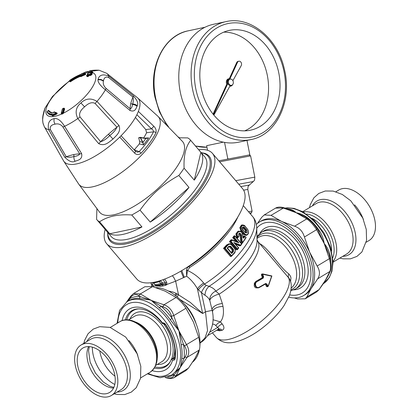 <?xml version="1.0" encoding="UTF-8"?>
<svg xmlns="http://www.w3.org/2000/svg" width="418" height="418" viewBox="0 0 418 418"><rect width="100%" height="100%" fill="white"/><g stroke="black" fill="none" stroke-linecap="round" stroke-linejoin="round"><path stroke-width="0.63" d="M78.641 183.998A52.166 18.894 139.5 0 0 111.209 179.134A52.166 18.894 139.5 0 0 134.481 162.022A52.166 18.894 139.5 0 0 157.973 116.34L182.499 141.477A54.486 19.73 139.5 0 1 157.617 188.837A54.486 19.73 139.5 0 1 99.594 212.182L78.641 183.998L63.593 160.93A48.687 17.634 -40.5 0 0 63.599 160.93A48.687 17.634 -40.5 0 0 94.186 156.682A48.687 17.634 -40.5 0 0 119.731 137.088A48.687 17.634 -40.5 0 0 138.358 111.402L153.85 126.309C155.825 128.305 156.525 130.447 155.951 132.725A52.004 18.831 139.5 0 1 141.117 153.181C138.692 155.031 136.487 154.968 134.502 152.988L119.731 137.088M141.958 226.937A61.441 22.248 139.5 0 1 109.767 233.766L141.958 226.937L131.764 214.988C118.31 214.068 107.578 216.341 99.573 221.812A61.441 22.248 139.5 0 1 96.877 219.722A61.441 22.248 139.5 0 1 96.589 219.361L96.898 208.781M109.767 233.766L99.573 221.812M150.229 222.099L188.999 187.426A61.441 22.248 139.5 0 1 172.331 205.144A61.441 22.248 139.5 0 1 150.229 222.099L140.04 210.149A61.441 22.248 139.5 0 1 131.764 214.988M140.04 210.149C145.892 201.925 152.006 195.065 158.38 189.573C164.096 184.542 170.905 179.844 178.805 175.476A61.441 22.248 139.5 0 0 184.092 168.188L194.281 180.137L200.859 152.298A61.441 22.248 139.5 0 1 194.281 180.137M179.118 137.799L187.677 137.898A61.441 22.248 139.5 0 1 190.373 139.983A61.441 22.248 139.5 0 1 190.665 140.349C185.749 146.431 183.559 155.715 184.092 168.188M190.665 140.349L200.859 152.298M188.999 187.426L178.805 175.476M190.373 139.983L204.773 156.87A61.441 22.248 139.5 0 1 176.542 210.076A61.441 22.248 139.5 0 1 112.735 237.946A61.441 22.248 139.5 0 1 111.277 236.609L96.877 219.722M140.49 137.344L145.391 138.499L140.249 137.616L140.375 137.334L142.851 142.193A3.496 3.098 -134.3 0 1 142.956 142.428L142.7 142.543A3.36 2.973 -140 0 0 142.595 142.324L139.716 141.634A170.021 106.977 -108.4 0 0 138.703 137.945L140.249 137.616L142.595 142.324L142.851 142.193M145.433 138.635A3.496 2.853 43.7 0 0 145.673 138.682A46.957 17.007 139.5 0 1 142.956 142.428L143.505 144.905L139.335 143.902A42.547 15.409 139.5 0 1 134.256 149.749L139.131 151.629A2.32 0.637 43.1 0 1 141.117 153.181M145.412 138.515A3.36 2.764 39.3 0 0 145.6 138.551L148.589 137.893L145.631 138.557M143.494 138.17L148.589 137.893A48.535 17.577 139.5 0 1 143.505 144.905L142.7 142.543M143.562 138.06A42.547 15.409 139.5 0 0 146.587 132.752L153.479 131.848A2.32 1.662 26 0 1 155.951 132.725M139.335 143.902L139.716 141.634M146.587 132.752L145.772 129.58L151.488 128.833C152.941 129.763 153.605 130.771 153.479 131.848A50.296 18.214 139.5 0 1 139.131 151.629L137.59 152.189L135.469 151.279L121.068 135.745M136.869 114.751L151.488 128.833L153.85 126.309M135.26 151.217C135.756 151.306 135.505 151.896 134.502 152.988M135.427 117.448L145.772 129.58M198.654 149.696A69.555 25.19 139.5 0 1 212.49 153.411A69.555 25.19 139.5 0 1 175.915 217.715A69.555 25.19 139.5 0 1 106.647 243.684A69.555 25.19 139.5 0 1 105.158 229.435M212.49 153.411L242.644 188.764A69.555 25.19 139.5 0 1 206.064 253.068A69.555 25.19 139.5 0 1 136.796 279.036L106.647 243.684M201.142 152.612L204.637 153.328A65.213 23.617 139.5 0 1 182.342 209.794A65.213 23.617 139.5 0 1 111.501 242.283A65.213 23.617 139.5 0 1 107.802 235.914L107.645 232.351M257.028 239.88L258.068 241.688M259.73 243.642L261.051 244.389C269.944 250.356 280.175 267.828 288.817 273.847L290.557 276.361L290.944 277.886L290.562 281.711M212.354 332.791L216.263 337.378C221.091 342.337 227.387 343.889 235.162 342.039C245.554 339.426 256.166 333.486 266.998 324.227C273.905 318.297 279.579 312.1 284.026 305.631L289.444 295.552C291.895 288.206 291.832 282.573 289.256 278.649L288.127 276.497L288.817 273.847M216.263 337.378A46.952 17.002 -40.5 0 0 261.422 321.186A46.952 17.002 -40.5 0 0 288.545 277.709L257.274 240.763A46.952 17.002 139.5 0 1 254.583 258.888A46.952 17.002 139.5 0 1 219.204 294.126L215.819 291.121A9.274 8.052 -30 0 0 209.81 300.537L212.182 310.365L205.499 311.781L207.547 330.57L204.998 337.963L200.018 342.995M219.649 161.803L250.612 155.883L254.818 177.138C254.619 181.814 253.726 180.566 253.318 181.532L238.751 184.202M228.912 246.547A60.396 21.872 139.5 0 1 227.481 248.13L227.115 248.156A60.861 22.039 139.5 0 0 228.86 246.228L228.912 246.547L228.86 246.228L230.694 246.202L228.991 246.468M227.115 248.156L231.703 253.538L231.577 252.895L227.517 248.14L229.43 246.249M245.638 232.732L245.319 230.412L243.213 227.946L244.525 227.324C242.45 226.337 241.954 227.251 243.046 230.062L245.152 232.528C247.284 233.495 247.775 232.58 246.625 229.79L246.056 230.255L246.077 232.81L245.152 232.528M245.319 230.412L246.056 230.255L243.652 227.502L242.968 227.303C242.403 226.937 242.44 227.8 243.072 229.884L245.058 232.33M243.213 227.946L242.675 227.528M250.612 155.883L249.248 154.968L218.802 160.81M229.033 246.468L232.168 249.995L233.03 249.812L232.941 251.27L233.448 251.61A60.861 22.039 139.5 0 1 231.703 253.538M229.362 246.704L230.224 246.521L233.03 249.812L233.495 249.494L233.448 251.61M224.32 248.172A0.507 0.261 35.9 0 1 224.419 248.167L225.13 248.198L231.577 255.759L231.405 256.359A0.507 0.261 -144 0 1 231.332 256.396L230.506 256.568L223.494 248.349L224.32 248.172A60.396 21.872 139.5 0 0 227.418 244.796L229.027 243.814L226.608 244.969L227.418 244.796L227.925 245.136C229.184 243.934 230.428 243.919 231.65 245.094L234.456 248.381C235.465 249.828 235.439 251.27 234.378 252.702L234.43 253.021A60.396 21.872 139.5 0 1 231.499 256.218M232.089 240.225L238.887 242.868L231.708 239.723A60.396 21.872 139.5 0 1 230.281 241.473L231.086 241.452A60.861 22.039 -40.5 0 0 232.089 240.225L231.708 239.723L230.919 239.89A59.121 21.412 139.5 0 1 229.482 241.641L230.281 241.473M241.756 243.992L241.52 243.929A60.861 22.039 -40.5 0 1 240.616 245.136L240.481 245.706L240.616 245.136L233.808 242.497L238.777 247.937L237.33 249.682L230.323 241.468M245.026 226.305L247.127 228.777C250.079 231.927 247.399 236.959 244.551 233.568L242.445 231.102C240.575 226.175 241.437 224.581 245.026 226.305L244.917 226.138M239.054 236.113L237.899 237.753L238.035 237.105C234.754 231.943 242.006 228.808 242.691 235.125A113.905 70.433 93 0 1 242.931 237.591L243.872 238.119L243.213 237.936M246.118 237.602L242.335 243.187L242.597 242.445L241.996 240.596A114.391 70.736 93 0 0 241.552 235.057C239.639 232.162 238.72 232.481 238.793 236.024L238.986 236.144M232.168 249.995L232.131 251.443A59.121 21.412 139.5 0 1 231.206 252.467M263.298 278.038L257.054 281.675C253.925 283.158 256.067 289.089 259.197 287.182L265.66 283.498L266.924 284.068A408.835 249.64 59.2 0 1 267.734 285.959L268.063 285.985A51.252 24.025 127.4 0 0 268.602 284.742L271.643 276.162L262.922 274.302L262.765 274.626A408.104 249.191 59.2 0 1 263.612 276.512L263 276.773L262.828 277.677L263.298 278.038L263.612 276.512M234.456 248.381L234.566 248.083C236.196 248.626 234.691 254.003 234.498 253L231.405 256.359L224.419 248.167M234.446 248.062L231.76 244.796L229.027 243.814L230.49 243.94L231.64 244.776M229.482 241.641L236.494 249.865L237.33 249.682L237.539 249.018A60.861 22.039 -40.5 0 0 238.438 247.921L238.72 247.947A60.396 21.872 139.5 0 1 237.476 249.473M238.438 247.921L233.808 242.497M231.875 239.807A286.889 84.577 10.3 0 1 237.194 241.881L237.22 241.881M238.887 242.868L234.263 237.445L233.474 237.487L237.199 241.855M234.263 237.445A60.861 22.039 -40.5 0 0 235.068 236.363L234.744 235.768A60.396 21.872 139.5 0 1 233.458 237.487L232.669 237.654L235.773 241.29M240.575 245.643L241.829 243.966L234.906 235.841L233.955 235.935A59.121 21.412 139.5 0 1 232.669 237.654M246.766 235.182L244.807 234.738L243.997 234.002L244.551 233.568M247.127 228.777L247.142 228.625C249.112 231.771 248.966 233.96 246.704 235.198L245.93 235.36L243.245 234.164L243.997 234.002L240.993 230.025L240.643 227.058L241.479 225.354L242.309 224.921C243.851 225.083 244.76 225.49 245.037 226.159L247.022 228.604M241.552 235.057L240.883 235.135L240.308 233.892L239.315 233.516C238.636 233.354 238.547 234.216 239.054 236.097M237.779 237.842L236.99 238.009L235.872 233.96L237.936 231.285L238.746 231.112L237.419 231.959L236.64 233.902L236.886 236.259L237.774 237.842M242.931 237.591L242.743 235.24M243.872 238.119A60.861 22.039 -40.5 0 0 244.938 236.436L246.066 237.638M243.046 237.189A59.121 21.412 139.5 0 0 243.741 236.071L244.577 235.893M241.996 240.596L241.338 240.653L242.335 243.187L241.552 243.354L240.554 240.815L241.338 240.653A114.339 70.757 92.8 0 0 240.883 235.135L240.11 235.297L240.554 240.815M257.054 281.675L256.621 281.262L256.145 281.596L255.069 283.315L254.896 284.585L255.314 286.288L257.316 287.877L258.658 287.809L259.197 287.182M262.765 274.626L262.154 274.892A411.108 250.821 59 0 1 263 276.773L262.222 276.935L262.039 277.85L262.828 277.677L262.556 277.845L263.026 278.2M262.64 273.931L262.154 274.892L261.381 275.054A400.585 244.399 59 0 1 262.222 276.935M262.922 274.302L262.713 273.931L271.878 275.948L268.743 284.982L268.21 286.22L267.144 286.194L267.734 285.959M271.643 276.162L262.995 274.004M268.063 285.985L267.76 286.591L268.11 286.283M265.66 283.498L265.618 283.947L259.212 287.558M266.924 284.068L266.329 284.308L265.566 283.968M258.397 287.877L265.639 283.932M204.987 295.291L201.434 292.6L202.134 290.897L204.141 287.631L206.231 285.379L209.104 286.325C212.381 287.584 214.622 289.183 215.819 291.121A48.723 17.645 139.5 0 0 252.529 254.557A48.723 17.645 139.5 0 0 257.049 240.846A48.723 17.645 139.5 0 0 257.049 240.82L256.736 227.695A57.35 20.769 139.5 0 1 256.741 227.726A57.35 20.769 139.5 0 1 251.761 243.255A57.35 20.769 139.5 0 1 209.104 286.325C206.487 288.587 205.118 291.576 204.987 295.291C207.443 296.822 209.052 298.572 209.81 300.537A9.274 4.264 -17.2 0 1 219.204 294.126L222.345 303.531A9.274 4.723 -11.1 0 0 212.119 310.067M226.608 244.969A59.121 21.412 139.5 0 1 223.494 248.349M235.679 244.3L239.681 245.878L240.475 245.706A287.6 84.786 -169.7 0 0 235.052 243.569M242.309 224.921L241.447 225.103L239.812 227.653L241.144 231.692L243.245 234.164M240.11 235.297L238.981 233.699M159.018 280.995A1.16 0.857 74.7 0 0 159.342 281.706A1.16 0.418 -40.5 0 0 160 281.356A1.16 0.418 -40.5 0 0 160.59 280.765A1.16 0.601 -144 0 0 160.402 280.572M153.239 282.38A1.16 0.941 81.9 0 0 153.516 282.944A1.16 0.418 139.5 0 1 153.26 282.887A1.16 0.418 139.5 0 1 153.223 282.793M258.35 287.887L255.832 287.861L254.849 287.114L254.222 285.98L254.306 283.284L255.842 281.429L262.039 277.85M261.381 275.054L261.673 274.098L262.467 273.931M264.777 284.135L265.534 284.475A400.585 244.399 -121 0 1 266.344 286.367L267.321 286.45M209.967 332.08L217.496 327.55L219.654 325.35L222.141 323.893C224.497 326.944 224.508 329.07 222.172 330.267A43.597 6.286 157.7 0 1 220.829 330.56L218.353 329.185M222.172 330.267L220.579 329.07L218.927 328.929L208.096 335.351M212.49 324.149L214.1 324.3L215.186 324.953L218.703 328.532L218.133 329.259M215.798 325.554A4.635 1.677 139.5 0 1 220.438 321.897C223.212 318.317 224.074 313.192 223.029 306.514L222.345 303.531M237.79 217.094A59.121 21.412 139.5 0 1 236.06 220.688A59.121 21.412 139.5 0 1 189.809 267.426L187.478 270.441C194.093 273.555 199.485 277.751 203.655 283.023A9.274 3.36 -40.5 0 0 200.206 285.698A9.274 3.36 -40.5 0 0 197.416 288.791L202.652 313.495L205.499 311.781L201.434 292.6L197.416 288.791C194.6 283.775 191.016 279.579 186.658 276.199L186.391 270.436A2.32 1.249 -174.3 0 1 187.478 270.441L186.658 276.199L184.934 276.967A16.736 3.276 -24.9 0 0 184.281 277.265A16.903 2.999 -25 0 0 183.518 277.63L175.644 281.194L173.836 277.547L172.331 275.697M189.809 267.426A2.32 0.794 57.7 0 0 188.774 266.6C187.53 267.269 186.736 268.544 186.391 270.436M216.681 330.189L219.565 330.816A43.597 6.286 -22.3 0 0 220.829 330.56M219.565 330.816L217.7 329.577M222.141 323.893L220.438 321.897L212.971 319.728M206.226 285.379L204.548 284.078A9.274 3.36 -40.5 0 0 201.1 286.748A9.274 3.36 -40.5 0 0 198.315 289.841M187.609 266.94L188.774 266.6A59.8 21.658 139.5 0 0 229.341 229.205M162.78 282.897L165.324 282.929L165.471 283.879L165.063 284.224L162.184 284.188L162.78 282.897L162.111 282.552A1.16 0.418 -40.5 0 1 160.862 283.493A68.395 24.772 139.5 0 1 155.036 284.731L153.516 282.944A68.395 24.772 139.5 0 0 156.348 282.437A68.395 24.772 -40.5 0 0 159.342 281.706L160.862 283.493A2.32 1.756 -103.7 0 0 162.184 284.188A67.716 24.521 139.5 0 1 159.201 284.914A67.716 24.521 -40.5 0 1 156.384 285.421A2.32 1.839 -100.1 0 1 155.036 284.731A1.16 0.418 139.5 0 1 154.785 284.668L153.26 282.887A1.16 1.16 0 0 1 153.019 282.416M165.471 283.879L166.803 284.501L166.014 285.191L165.063 284.224A60.025 19.327 -36.6 0 1 162.059 284.961A60.025 19.327 143.4 0 1 159.258 285.457L156.201 285.405M175.811 295.829A3.48 1.771 116.8 0 0 176.804 293.739L190.331 302.433L202.652 313.495L180.038 299.502M180.848 271.125L183.518 277.63M164.666 279.057L166.761 282.364L166.803 284.501L175.644 281.194L178.47 294.518L177.232 296.984M163.098 279.647L165.324 282.929L166.761 282.364M158.835 285.29L159.389 286.074L160.235 286.419A59.586 19.447 -37.1 0 0 163.025 285.922A59.586 19.447 142.9 0 0 166.014 285.191M158.944 285.457L159.389 286.074L153.223 285.949L151.619 284.397L151.562 284.904L150.799 282.735M152.058 282.573L153.416 286.852M200.337 342.807L203.331 340.675C211.895 331.976 214.847 321.876 212.182 310.365M159.258 285.457L160.235 286.419M168.25 290.975L173.141 292.104L175.884 293.269A30.765 19.965 57.9 0 1 176.804 293.739L175.926 295.918M69.952 80.188A233.009 60.897 55.6 0 0 69.869 80.69A27.76 10.053 -40.5 0 1 80.261 75.151L80.455 75.496A35.331 14.515 140 0 1 84.734 73.594A34.412 11.641 137.2 0 0 82.022 73.552L80.925 74.347A29.155 10.56 -40.5 0 0 69.952 80.188L69.973 80.157A0.465 0.465 0 0 0 69.775 80.46A0.465 0.434 10.2 0 1 69.952 80.188M70.01 80.151L81.019 74.273A0.465 0.308 -110.3 0 1 81.113 74.263M82.231 73.458A0.465 0.397 83.9 0 0 82.226 73.458L82.226 73.458A0.465 0.397 83.9 0 0 82.022 73.552L81.954 74.038L82.022 73.552M85.293 73.636L84.734 73.594A0.465 0.266 -111.3 0 0 84.844 74.247L85.293 73.636M80.925 74.347A0.465 0.308 -110.3 0 1 81.019 74.273L81.918 73.625A0.465 0.465 0 0 1 82.226 73.458L85.063 73.5A0.465 0.465 0 0 1 85.335 73.657L85.789 74.185L85.235 74.707A34.798 14.301 -40 0 0 81.019 76.583L80.455 75.496A0.465 0.313 38.4 0 0 80.35 75.569L80.35 75.569A0.465 0.465 0 0 0 80.361 76.16L80.392 75.971A0.465 0.313 38.4 0 1 80.35 75.569L80.491 75.449M80.768 76.64L80.361 76.16L80.627 76.118A34.798 14.322 140 0 1 84.844 74.247L85.235 74.707M69.79 81.343L69.775 81.296A0.465 0.434 9.5 0 1 69.869 80.69L70.208 81.834M80.251 75.851A27.243 9.865 139.5 0 0 70.146 81.254L70.537 81.714L70.198 81.792L70.537 81.714A27.243 9.865 -40.5 0 1 80.528 76.353M91.714 73.61A231.865 209.961 -74.4 0 1 92.765 72.779L92.477 71.901A0.465 0.418 105.8 0 0 91.923 71.854A233.009 210.996 105.6 0 0 90.858 72.69L91.286 73.113L90.534 73.359A231.076 50.782 44.3 0 1 91.114 73.531A232.993 210.975 105.6 0 0 90.058 74.378A231.353 51.148 -135.5 0 0 89.478 74.211A0.465 0.418 106 0 0 89.4 74.895L88.825 75.088L88.397 74.67L89.478 74.211M87.048 76.457L87.101 76.515A230.391 50.933 44.5 0 1 87.665 76.672L88.203 76.442A231.891 209.982 -74.4 0 1 89.253 75.585L89.792 75.355A230.146 50.881 44.5 0 1 90.372 75.522L90.915 75.297A231.901 209.993 -74.4 0 1 91.965 74.451L92.127 74.111L91.965 74.451L91.542 73.949L91.286 73.113A232.544 210.578 105.6 0 1 92.347 72.272L91.923 71.854A230.877 51.043 44.5 0 0 91.354 71.692L91.291 71.744M64.471 108.753L64.633 108.941A231.849 127.882 64.4 0 0 63.51 113.116L63.51 113.116A31.423 11.38 -40.5 0 0 95.44 80.449A31.423 11.38 -40.5 0 0 92.765 72.779L92.948 72.45L92.775 72.774M56.827 114.057L56.367 113.518A34.809 11.129 139 0 1 52.24 115.384L52.699 115.922L56.827 114.057L57.25 113.398L56.853 112.933L56.367 113.518L56.195 112.944A34.401 10.978 139 0 1 52.114 114.793L52.078 114.966M52.699 115.922L52.611 115.577L52.699 115.922M51.968 115.138A29.563 10.706 139.5 0 1 48.19 113.503L47.73 112.964A29.563 10.706 139.5 0 1 47.177 112.118A0.465 0.428 -25.9 0 1 47.213 111.543L47.25 111.507M49.585 111.554A27.243 9.865 139.5 0 1 49.277 111.026L48.875 111.193M92.284 71.776L91.714 71.614A0.465 0.418 -74.7 0 0 91.354 71.692A233.009 210.996 -74.4 0 0 90.288 72.533L90.34 72.847L90.288 72.533L89.206 72.993A231.18 51.106 44.5 0 0 88.647 72.842A0.465 0.423 -75.4 0 1 89.003 72.763A0.465 0.465 0 0 0 88.595 72.847L88.647 72.842A232.993 210.98 -74.4 0 0 87.587 73.693L87.524 73.751M87.461 74.305L87.514 74.378A0.465 0.423 -75.4 0 1 87.587 73.693A231.353 51.148 -135.5 0 1 88.151 73.84L87.759 74.566M52.219 115.028L52.145 114.741L52.219 115.028M52.187 114.626L52.145 114.741A233.009 198.848 -91 0 0 52.114 114.793A0.465 0.324 -111.5 0 0 52.24 115.384L52.114 115.175M54.439 111.993L56.597 112.782A0.465 0.408 102.1 0 1 56.806 112.907L56.853 112.933A0.465 0.465 0 0 0 56.597 112.782L56.597 112.782A0.465 0.408 102.1 0 0 56.195 112.944A35.331 13.653 142.4 0 1 53.901 112.108L54.439 111.993A0.465 0.465 0 0 0 53.828 112.134L53.901 112.108A233.009 198.848 -91 0 0 53.859 112.165L53.786 112.27M53.817 112.17L53.19 112.729C52.762 113.064 51.492 112.599 49.387 111.34A27.243 9.865 139.5 0 1 48.885 110.566L48.859 110.54M53.859 112.165L52.877 112.907A27.76 10.053 139.5 0 1 48.201 110.561A233.009 215.892 -23.6 0 0 47.213 111.543A29.155 10.56 139.5 0 0 52.156 114.009M63.081 113.623L62.444 112.505A0.465 0.324 -165.8 0 1 63.087 112.625L63.51 113.121L63.081 113.623A179.312 134.737 -156.7 0 0 62.036 114.124L61.394 113.006A0.465 0.324 14.2 0 0 61.341 113.461L61.566 113.571A230.417 173.136 23.3 0 1 62.616 113.074L63.087 112.625A232.544 128.263 -115.6 0 1 64.21 108.445A0.465 0.329 -164.1 0 0 63.567 108.314A231.619 174.04 -156.7 0 0 62.517 108.816A233.009 128.535 64.4 0 0 61.394 113.006A230.83 173.569 23.4 0 1 62.444 112.505A233.009 128.514 -115.6 0 1 63.567 108.314L63.949 108.293M86.651 75.977L86.704 76.055A0.465 0.418 -74.7 0 1 86.777 75.371A233.009 210.996 -74.4 0 1 87.827 74.508M87.665 76.672L87.273 76.212L87.78 75.94L87.346 75.527A0.465 0.418 105.8 0 0 87.273 76.212A231.159 51.1 -135.5 0 0 86.704 76.055L87.101 76.515M90.372 75.522L89.98 75.068L90.487 74.796L90.058 74.378A0.465 0.418 -73.5 0 0 89.98 75.068A230.893 51.043 -135.5 0 0 89.4 74.895L89.792 75.355M88.397 74.67A233.009 210.996 105.6 0 0 87.346 75.527A231.619 51.205 -135.5 0 0 86.777 75.371L86.714 75.433M90.534 73.359L90.858 72.69M64.633 108.941L64.011 108.314M97.99 79.744A14.431 7.529 -8.1 0 1 98.068 79.31C99.238 74.953 102.765 73.85 108.649 76.008A5.795 2.006 126.3 0 1 108.607 77.523C105.869 76.4 104.171 77.471 103.502 80.742A30.441 16.715 12.9 0 0 103.424 81.113C102.838 83.689 103.716 86.103 106.052 88.344A5.795 1.149 -48.5 0 1 105.393 89.792C100.294 85.695 97.828 82.346 97.99 79.744L100.869 79.843L103.424 81.113M88.391 71.368L85.706 71.948L99.097 70.234L106.663 73.291A41.178 14.912 -40.5 0 1 108.649 76.008L133.316 95.795C137.271 100.236 138.567 103.539 137.203 105.702A31.245 17.023 -175.2 0 1 137.036 106.303A5.795 4.833 -162.7 0 0 132.469 104.557A107.609 26.318 -99.3 0 0 132.59 104.051C133.431 101.762 133.567 99.447 132.997 97.112A58.034 20.848 139.2 0 0 130.803 103.439A2.32 1.938 -166.7 0 0 132.59 104.051A5.795 4.844 -166.7 0 1 137.203 105.702M108.607 77.523L132.997 97.112A5.795 1.473 131.1 0 0 133.316 95.795M62.036 114.124L61.765 113.957L62.036 114.124M50.374 129.601C49.705 126.628 51.231 124.82 54.946 124.172L53.969 121.455L54.121 118.618C49.23 119.679 47.412 123.357 48.655 129.658L64.722 157.142A5.795 1.379 147 0 0 66.274 156.781C68.688 157.471 71.253 157.372 73.96 156.484C76.938 156.165 78.882 155.308 79.791 153.918A58.034 20.806 139.9 0 0 73.558 154.634A58.034 20.806 139.9 0 0 66.274 156.781L50.374 129.601A5.795 1.86 152.5 0 1 48.655 129.658A41.178 14.912 -40.5 0 1 44.23 126.534L42.897 122.798L42.641 119.548L43.085 115.917L44.439 110.676A14.431 1.468 -67.8 0 0 44.533 110.263L44.862 108.361L52.438 96.527L69.764 80.512M54.121 118.618C57.402 117.944 60.892 120.499 64.591 126.278A41.178 14.912 -40.5 0 0 77.779 118.566A5.795 0.956 -36.1 0 0 80.026 116.925L100.639 141.723A58.029 20.634 139.5 0 1 108.487 134.209A58.029 20.634 139.5 0 1 116.915 127.166C115.76 129.941 113.367 132.741 109.73 135.563C106.517 138.865 103.486 140.918 100.639 141.723A5.795 1.129 -43.2 0 1 98.648 143.593L77.779 118.566C74.853 112.332 75.909 107.123 80.935 102.938L84.572 106.846C80.293 110.394 78.777 113.753 80.026 116.925M84.572 106.846C88.6 102.964 92.106 101.83 95.1 103.445A5.795 1.019 133.6 0 0 96.966 101.402C91.093 97.812 85.747 98.324 80.935 102.938M95.1 103.445L116.915 127.166A5.795 1.108 140.9 0 0 118.978 125.41C121.466 132.192 115.88 135.761 112.98 139.1A5.795 0.35 -131.8 0 0 109.73 135.563L108.487 134.209M54.946 124.172C58.128 123.357 60.777 124.282 62.888 126.947A5.795 1.061 -33.8 0 0 64.591 126.278L81.609 153.563C82.9 159.828 77.372 160.298 75.068 161.27C72.34 162.769 68.892 161.395 64.722 157.142M81.609 153.563A5.795 1.698 -30.5 0 1 79.791 153.918L62.888 126.947M137.036 106.303C136.096 108.032 135.239 112.667 129.867 110.399A5.795 1.818 -51 0 0 130.233 108.8A58.034 20.848 139.2 0 1 130.803 103.439M106.052 88.344L130.233 108.8C131.419 108.377 132.161 106.961 132.469 104.557M129.867 110.399L105.393 89.792A41.178 14.912 -40.5 0 1 96.966 101.402L118.978 125.41M98.648 143.593C105.064 146.864 109.364 141.587 112.98 139.1M335.915 191.731L338.695 190.059A29.443 17.964 59 0 1 372.067 211.435A29.443 17.964 59 0 1 369.047 240.528L366.267 242.2M112.243 366.847A25.911 15.811 59 0 1 109.589 392.45A25.911 15.811 59 0 1 82.686 378.394A25.911 15.811 59 0 1 82.879 348.037A25.911 15.811 59 0 1 112.243 366.847M155.078 366.894A32.097 19.583 -121 0 0 166.155 365.645A32.097 19.583 -121 0 0 170.345 361.481M171.646 358.931A32.097 19.583 -121 0 0 163.401 323.6M138.719 308.886A32.097 19.583 -121 0 0 133.07 310.637A32.097 19.583 -121 0 0 126.774 319.833M114.427 366.387A29.443 17.964 -121 0 0 81.055 345.012A29.443 17.964 -121 0 0 80.841 379.502A29.443 17.964 -121 0 0 111.407 395.475A29.443 17.964 -121 0 0 114.427 366.387M133.07 310.637L134.674 309.675A32.097 19.583 59 0 1 135.448 309.247M174.74 347.828A32.097 19.583 59 0 1 173.245 357.97M168.501 364.198A32.097 19.583 59 0 1 167.754 364.684L166.155 365.645M133.541 293.535L144.847 286.738L152.554 286.596L140.38 293.922L138.745 295.646C135.793 293.77 133.096 294.34 130.656 297.365L130.714 296.179L133.541 293.535L140.38 293.922L161.024 306.216L162.931 306.802L163.94 304.785C168.762 306.488 172.038 310.088 173.768 315.59L171.469 316.186C170.037 311.379 167.19 308.254 162.931 306.802M138.745 295.646L140.067 296.55L163.94 304.785L176.114 297.459C179.568 299.988 182.844 303.588 185.947 308.265L173.768 315.59L178.941 330.821L170.173 319.65A42.892 26.167 -121 0 0 159.42 307.841L150.955 300.077L139.016 298.431A42.892 26.167 -121 0 0 128.838 300.589L127.062 301.65L119.558 310.339L117.061 323.36M171.469 316.186L172.064 318.349L186.512 344.61L198.686 337.284C200.097 342.885 200.269 347.144 199.208 350.065L187.029 357.39L185.002 357.076C187.17 353.759 187.018 350.059 184.547 345.979L186.512 344.61C189.291 349.385 189.464 353.644 187.029 357.39L180.419 367.187A58.201 15.56 111.6 0 1 179.944 367.85L174.353 374.659L173.893 375.714L176.208 375.542L174.557 377.412C172.503 378.635 169.713 378.76 166.181 377.783L165.805 377.433C170.053 378.53 172.749 377.961 173.893 375.714M172.404 374.481L179.844 367.887A39.517 21.584 -74.4 0 0 180.419 367.187L176.208 375.542L188.387 368.221L185.864 370.609L174.557 377.412M199.893 346.104A42.892 26.167 -121 0 0 166.307 290.066A42.892 26.167 -121 0 0 155.846 287.615M192.672 362.072A42.892 26.167 -121 0 0 199.48 349.249M176.114 297.459L165.476 291.341A74.315 39.323 -2.3 0 0 164.729 291.001L152.554 286.596M198.686 337.284L193.456 322.09L185.947 308.265M188.387 368.221L194.94 358.456L199.208 350.065M126.816 301.801L130.656 297.365M185.002 357.076L183.977 358.513L180.419 367.187L181.773 358.759A42.892 26.167 -121 0 0 181.203 344.787L178.941 330.821L183.392 344.16L184.547 345.979M166.725 365.886A32.693 19.944 59 0 1 163.475 366.842M174.876 357.343L171.385 359.088A32.693 19.944 59 0 1 165.486 366.743A32.693 19.944 59 0 1 154.388 368.059M171.385 359.088A115.828 18.904 156.3 0 1 171.772 359.104L172.514 360.4A35.358 21.574 59 0 1 152.209 370.646M170.173 319.65L172.064 318.349A44.052 26.877 -121 0 0 161.024 306.216L159.42 307.841M139.016 298.431A2.32 1.693 -86.2 0 0 140.067 296.55A44.052 26.877 -121 0 0 129.611 298.771L128.838 300.589M167.728 376.79A44.052 26.877 -121 0 0 174.353 374.659L172.503 374.429M181.773 358.759A2.32 1.468 7.9 0 1 183.977 358.513A44.052 26.877 -121 0 0 183.392 344.16L181.203 344.787M125.421 319.895A32.693 19.944 59 0 1 131.79 310.71A32.693 19.944 59 0 1 146.943 310.757A32.693 19.944 59 0 1 162.482 323.657L163.725 323.532A1.16 0.899 -102 0 1 162.696 322.874A3.48 2.121 59 0 1 165.737 324.671A38.022 23.199 59 0 1 175.126 358.717A3.48 2.121 59 0 1 173.987 360.086A1.16 0.899 -102 0 1 174.316 358.566L174.687 358.346M162.665 323.72L162.466 322.921A35.358 21.574 -121 0 0 145.762 309.106A35.358 21.574 -121 0 0 122.119 320.611M130.756 312.445A32.693 19.944 59 0 1 133.128 310.015M294.262 297.924L297.548 298.943L305.255 298.802L306.859 296.968L319.038 289.643L324.274 282.343L328.062 275.927L330.497 270.692L329.859 271.486C331.004 268.518 330.831 264.26 329.337 258.711L330.152 258.439L328.971 254.149L324.169 243.475C327.069 246.845 329.039 250.769 330.074 255.252A42.892 26.167 59 0 1 330.931 262.305M305.26 298.802L316.567 291.999L319.038 289.643L325.648 279.841L323.819 283.043M330.136 271.564L325.648 279.841L329.859 271.486L317.68 278.811C320.193 275.018 320.021 270.76 317.163 266.031L329.337 258.711L324.169 243.475L318.202 230.454M317.027 228.646L316.598 229.686L304.424 237.011C302.773 231.462 299.492 227.862 294.591 226.206L306.77 218.886L308.207 218.969L304.779 216.66L296.19 212.731A58.201 42.605 -50.5 0 0 295.521 212.307L289.961 209.664M316.598 229.686C313.578 224.962 310.302 221.362 306.77 218.886L296.19 212.731C300.568 213.541 304.602 215.401 308.291 218.306A42.892 26.167 59 0 1 319.038 230.119C321.813 234.315 323.527 238.767 324.169 243.475L316.598 229.686M287.809 208.937L287.887 208.895C290.996 209.199 293.593 210.322 295.672 212.26A39.517 24.38 107.5 0 1 296.19 212.731L283.211 208.018L275.551 208.127C277.751 206.894 280.541 206.769 283.926 207.756L271.031 215.343L264.244 214.93L261.72 217.318L257.436 223.468M275.551 208.127L264.244 214.93M256.396 224.419A42.892 26.167 59 0 1 259.468 222.015A42.892 26.167 59 0 1 300.542 240.078A42.892 26.167 59 0 1 309.21 290.087A42.892 26.167 59 0 1 303.682 295.531A42.892 26.167 59 0 1 288.781 297.182M289.69 294.889A39.992 24.401 -121 0 0 310.83 270.958A39.992 24.401 -121 0 0 284.527 227.225A39.992 24.401 -121 0 0 256.751 228.254M259.468 222.015L261.046 221.07A42.892 26.167 59 0 1 281.669 221.462A42.892 26.167 59 0 1 309.649 252.206A42.892 26.167 59 0 1 311.133 288.577A42.892 26.167 59 0 1 310.783 289.136A42.892 26.167 59 0 1 305.255 294.585L303.682 295.531M317.68 278.811L311.133 288.577A74.315 18.298 137.7 0 0 310.793 289.141L306.859 296.968M304.424 237.011L309.649 252.206L317.163 266.031M271.031 215.343L281.669 221.462L294.591 226.206M329.536 256.271L328.971 254.149M329.468 255.868A2.32 0.941 169 0 1 330.074 255.252M318.26 230.506L319.038 230.119M307.632 218.562A2.32 0.893 130.2 0 0 308.291 218.306M215.845 117.364A1.264 0.977 78 0 0 215.301 116.768M213.859 115.102L229.905 86.082A3.788 2.936 78 0 0 230.872 86.082A3.788 2.936 78 0 0 232.659 84.603M230.872 86.082L230.093 86.249A3.788 2.936 -102 0 1 229.79 86.291M226.786 84.201A3.788 2.936 -102 0 1 228.521 78.835L229.299 78.673A3.788 2.936 78 0 0 227.564 84.039L226.786 84.201L213.07 114.135M232.894 80.679L241.196 65.663A2.759 2.137 78 0 0 241.155 62.554A2.759 2.137 78 0 0 238.824 61.216A2.759 2.137 78 0 0 237.56 62.23L230.041 78.636A3.788 2.936 78 0 0 229.299 78.673M227.564 84.039L213.52 114.694M230.213 79.122L229.43 79.289A3.156 2.445 78 0 0 227.695 82.884A3.156 2.445 78 0 0 230.741 85.465L231.525 85.298A3.156 2.445 78 0 0 233.004 84.081A3.156 2.445 78 0 0 232.842 80.58A3.156 2.445 78 0 0 230.213 79.122A3.156 2.445 78 0 0 228.474 82.717A3.156 2.445 78 0 0 231.525 85.298M229.325 78.668L236.776 62.397L237.56 62.23M238.824 61.216L238.046 61.378A2.759 2.137 78 0 0 236.776 62.397M246.975 140.417L249.823 154.832L249.06 154.979M249.206 154.963L249.823 154.832M224.56 142.402L227.836 158.976L227.22 159.106M228.604 158.83L227.836 158.976M223.285 142.157L206.633 145.689L207.542 150.287M244.661 130.855A51.006 39.548 78 0 0 267.327 75.402A51.006 39.548 78 0 0 223.724 32.16M278.79 72.967A51.006 39.548 -102 0 1 250.507 130.186A51.006 39.548 -102 0 1 201.236 88.496A51.006 39.548 -102 0 1 229.341 30.394A51.006 39.548 -102 0 1 278.79 72.967M225.981 21.626L213.661 24.239A60.281 46.738 78 0 0 180.451 92.906A60.281 46.738 78 0 0 238.678 142.177L250.999 139.565C276.596 134.951 292.443 100.832 284.381 69.273C277.834 38.508 250.387 15.717 225.981 21.626A60.281 46.738 78 0 0 192.557 89.248A60.281 46.738 78 0 0 250.999 139.565M90.915 75.297L90.487 74.796A232.528 210.562 105.6 0 1 91.542 73.949L91.114 73.531A0.465 0.418 -73.5 0 1 91.479 73.453L91.479 73.453A0.465 0.418 -73.5 0 1 91.667 73.573M140.302 137.37L138.907 137.663M138.358 111.402A48.687 17.634 -40.5 0 0 139.356 108.372A48.687 17.634 -40.5 0 0 137.574 97.843A48.687 17.634 -40.5 0 0 137.569 97.838L106.663 73.291M293.797 289.846A34.778 21.219 -121 0 0 304.957 255.445A34.778 21.219 -121 0 0 268.889 226.697A34.778 21.219 -121 0 0 265.921 227.685A34.778 21.219 -121 0 0 259.855 233.416M295.395 289.016A33.038 20.158 59 0 0 298.781 256.375A33.038 20.158 59 0 0 265.263 230.856A33.038 20.158 59 0 0 261.339 232.392L263.606 231.029A33.038 20.158 59 0 1 267.53 229.498A33.038 20.158 59 0 1 299.581 251.944A33.038 20.158 59 0 1 297.663 287.652L295.395 289.016L290.813 290.813M291.012 289.779A31.59 19.275 -121 0 0 295.965 257.718A31.59 19.275 -121 0 0 263.92 233.322A31.59 19.275 -121 0 0 256.976 237.586M256.992 238.385L258.998 237.184A30.143 18.387 59 0 1 262.577 235.783A30.143 18.387 59 0 1 291.283 255.262A30.143 18.387 59 0 1 291.21 288.054M260.539 244.587L261.051 244.389M249.907 213.358L251.014 213.196L250.486 214.042M249.645 213.055L251.521 212.757L252.08 211.106L248.506 211.717M243.626 190.164L247.796 189.443L252.08 211.106M235.742 180.675L254.818 177.138M240.784 186.59L249.29 185.054L253.318 181.532M233.495 249.494L230.694 246.202M201.293 152.789A64.351 23.303 139.5 0 1 183.371 207.229A64.351 23.303 139.5 0 1 111.611 241.092A64.351 23.303 139.5 0 1 107.797 232.528M244.525 227.324L246.625 229.79M232.131 251.443L232.941 251.27A60.396 21.872 139.5 0 1 231.525 252.838M231.577 255.759A60.861 22.039 -40.5 0 0 234.378 252.702M225.13 248.198A60.861 22.039 -40.5 0 0 227.925 245.136M237.539 249.018L231.086 241.452M241.52 243.929L235.068 236.363M238.035 237.105A60.861 22.039 -40.5 0 0 238.793 236.024M242.597 242.445A60.861 22.039 -40.5 0 0 245.873 237.529M241.144 231.692L242.445 231.102M242.691 235.125L242.842 235.177C240.658 229.816 241.05 231.844 238.746 231.112M244.535 235.898A60.396 21.872 139.5 0 1 243.286 237.879L243.198 237.899M255.842 281.429L262.556 277.845M265.534 284.475L266.329 284.308A411.834 251.265 59 0 1 267.144 286.194L266.344 286.367M256.997 240.298L257.269 240.752A46.952 17.002 139.5 0 1 257.274 240.763M256.741 227.726C256.527 223.155 255.199 219.476 252.749 216.691A59.121 21.412 139.5 0 1 252.759 216.707A59.121 21.412 139.5 0 1 249.724 238.903A59.121 21.412 139.5 0 1 204.548 284.078L203.655 283.023M160.831 280.431L160.59 280.765L162.111 282.552M223.029 306.514A9.274 5.016 -4.9 0 0 212.459 311.791M181.752 270.592L184.281 277.265M162.059 284.961L163.025 285.922M184.129 303.823A30.143 18.387 59 0 1 196.105 323.736M175.884 293.269A3.48 1.844 -65.2 0 1 175.048 295.244M80.345 75.82L80.261 75.151M69.837 81.369L70.198 81.792M85.753 74.174L85.356 73.704M90.471 72.356A31.423 11.38 -40.5 0 0 84.117 73.401M69.686 80.998A31.423 11.38 -40.5 0 0 53.593 95.795A31.423 11.38 -40.5 0 0 61.676 113.989M89.766 73.035L89.206 72.993M88.579 72.894L87.54 73.693A0.465 0.465 0 0 0 87.477 74.352L87.681 74.592M87.837 74.461A230.893 51.043 -135.5 0 0 87.514 74.378L87.691 74.587M88.151 73.84A0.465 0.423 105.1 0 0 87.989 74.367M53.473 112.865L52.877 112.907M49.267 111.016L48.875 110.556A0.465 0.428 154 0 0 48.201 110.561L47.213 111.501A0.465 0.465 0 0 0 47.119 112.034L47.73 112.964A29.563 10.706 139.5 0 0 52.156 114.621M48.237 110.53L48.195 110.524A0.465 0.465 0 0 1 48.875 110.551L49.277 111.026M62.763 108.701L62.517 108.816A0.465 0.329 15.9 0 0 62.366 108.983A0.465 0.465 0 0 1 62.611 108.696L63.661 108.194A0.465 0.465 0 0 1 64.205 108.304L64.623 108.795M88.203 76.442L87.78 75.94A232.544 210.578 105.6 0 1 88.825 75.088L89.253 75.585M92.127 74.111L91.72 73.636M98.068 79.31L100.947 79.441L103.502 80.742M92.948 72.45L92.53 71.959M56.869 112.985L57.198 113.367M73.558 154.634A2.32 1.797 -102 0 1 73.96 156.484A5.795 4.493 78 0 0 75.068 161.27M44.533 110.263L43.827 111.778L44.862 108.361M44.439 110.676L43.827 111.778M311.938 218.285A26.501 16.166 59 0 1 328.496 236.933A26.501 16.166 59 0 1 331.573 250.936M332.78 257.697A27.975 17.065 -121 0 0 330.889 235.846A27.975 17.065 -121 0 0 306.53 214.047M333.036 261.496A29.443 17.964 -121 0 0 333.282 234.764A29.443 17.964 -121 0 0 303.296 212.046M302.695 211.717L316.301 203.529A29.443 17.964 59 0 1 349.673 224.905A29.443 17.964 59 0 1 346.653 253.998L333.047 262.18M342.765 256.333A31.23 19.056 -121 0 0 352.327 223.734A31.23 19.056 -121 0 0 331.683 201.225A31.23 19.056 -121 0 0 312.413 205.87M363.425 219.554A29.443 17.964 -121 0 0 362.474 217.203A29.443 17.964 -121 0 0 354.584 204.851M92.373 347.175A30.352 18.517 -121 0 0 114.804 384.471M114.971 376.163A25.911 15.811 59 0 1 99.787 350.921M88.611 346.595A25.911 15.811 -121 0 0 92.383 372.558A25.911 15.811 -121 0 0 113.555 388.061M128.483 319.922L134.356 316.389A26.501 16.166 59 0 1 164.389 335.628A26.501 16.166 59 0 1 161.672 361.81L155.804 365.342M157.304 364.439A28.858 17.603 -121 0 0 164.702 329.065A28.858 17.603 -121 0 0 129.988 319.023M157.246 358.163A26.501 16.166 -121 0 0 154.357 341.663A26.501 16.166 -121 0 0 135.505 322.017M150.198 372.151C158.145 365.881 159.383 355.974 153.913 342.42C147.23 326.463 130.176 315.104 119.846 321.682A29.443 17.964 59 0 1 153.213 343.058A29.443 17.964 59 0 1 150.198 372.151L140.615 377.914M137.778 355.263A29.443 17.964 -121 0 0 136.822 352.917A29.443 17.964 -121 0 0 128.932 340.565M117.113 392.047A31.23 19.056 -121 0 0 126.675 359.449A31.23 19.056 -121 0 0 106.031 336.939A31.23 19.056 -121 0 0 86.761 341.579M81.055 345.012L90.654 339.244A29.443 17.964 59 0 1 124.021 360.614A29.443 17.964 59 0 1 121.001 389.707L111.407 395.475M172.733 374.288L171.275 375.165A42.892 26.167 -121 0 0 176.798 369.721A42.892 26.167 -121 0 0 168.135 319.713A42.892 26.167 -121 0 0 127.062 301.65M175.126 358.717A1.16 0.742 9.1 0 1 174.771 358.059L174.593 358.456A2.32 1.416 59 0 1 174.316 358.566L171.772 359.104M174.771 358.059C176.114 347.525 173.047 336.453 165.559 324.849L165.737 324.671M173.987 360.086L172.514 360.4M148.176 373.368A40.572 24.756 -121 0 0 177.378 354.621A40.572 24.756 -121 0 0 148.071 305.887A40.572 24.756 -121 0 0 117.824 322.9M285.269 208.148A42.892 26.167 59 0 1 298.718 210.432A42.892 26.167 59 0 1 329.53 246.892A42.892 26.167 59 0 1 323.407 283.66L329.3 277.568L331.934 271.313L333.041 262.065L330.628 247.555L324.023 232.983L314.153 220.375L302.407 211.565L294.073 208.404L287.511 207.803L285.034 208.08M195.755 88.611A57.961 44.94 -102 0 1 252.268 26.888A57.961 44.94 -102 0 1 271.747 125.369A57.961 44.94 -102 0 1 195.755 88.611M168.511 126.722A59.121 45.839 -102 0 1 155.48 97.133A59.121 45.839 -102 0 1 188.262 30.812C163.887 35.253 148.353 66.943 154.974 97.248L159.399 111.747L166.536 124.731M206.936 147.225A59.121 45.839 -102 0 1 195.441 145.924M179.379 137.788A59.121 45.839 -102 0 1 178.35 136.973M138.828 137.658L140.474 137.334L146.269 138.583M157.973 116.34L137.569 97.838M261.339 232.392L256.945 236.447M251.014 213.196L251.521 212.757M247.796 189.443C247.978 186.883 248.187 185.759 248.428 186.067L249.29 185.054M244.765 235.992L246.118 237.576M266.971 286.758L267.76 286.591M243.313 205.63L252.759 216.707M159.242 285.431L156.316 285.421L154.785 284.668M151.88 286.414L151.567 284.914M69.775 80.46L69.691 80.967A0.465 0.465 0 0 0 69.79 81.338M91.714 71.614A0.465 0.465 0 0 0 91.307 71.697L89.567 72.91L89.003 72.763M52.26 114.657L52.041 114.819A0.465 0.465 0 0 0 52.072 115.378L52.522 115.901M92.974 72.46L92.514 71.922A0.465 0.465 0 0 0 92.253 71.765M87.069 76.499L86.667 76.034A0.465 0.465 0 0 1 86.73 75.376L88.036 74.242L88.109 74.545M92.159 74.127L91.704 73.594A0.465 0.465 0 0 0 91.479 73.453L90.899 73.281M89.379 70.997C91.657 70.255 94.896 70.005 99.097 70.24M62.366 108.983L61.237 113.179A0.465 0.465 0 0 0 61.347 113.602L61.78 114.114M85.706 71.948L75.418 76.844M43.31 124.355C41.445 117.5 44.089 111.951 43.728 112.191M44.23 126.534L63.599 160.93M339.844 258.094L343.058 258.836L350.467 258.836L356.962 256.386L361.904 251.981L366.57 240.381L366.272 229.435L362.814 218.097L350.796 200.812L342.3 194.464L333.146 191.068L325.272 190.995L318.782 193.45L313.84 197.86L310.234 204.757L309.492 207.626M89.332 346.626L88.543 350.597L90.136 362.16L95.476 373.159L103.366 382.068L110.018 386.258L113.863 387.408M119.846 321.682L110.263 327.446M83.84 343.34L84.608 340.398L88.052 333.752L93.23 329.102L99.73 326.688L110.049 327.383L125.677 337.039L137.161 353.806L140.814 366.346L140.542 378.264L136.242 387.705L131.289 392.115L124.799 394.55L116.993 394.477L114.192 393.803M130.714 296.179L126.701 301.874M166.181 377.783L165.073 377.459M165.559 324.849L163.725 323.532M171.275 375.165L160.084 377.72L147.413 373.823M319.138 231.912L317.1 228.709C314.336 224.591 311.373 221.341 308.202 218.969M330.497 270.692C331.563 267.478 331.448 263.397 330.152 258.439M316.567 291.999L319.394 289.36M283.926 207.756L290.04 209.695M204.982 27.264L188.262 30.812M206.941 147.235L195.546 146.049"/></g></svg>

